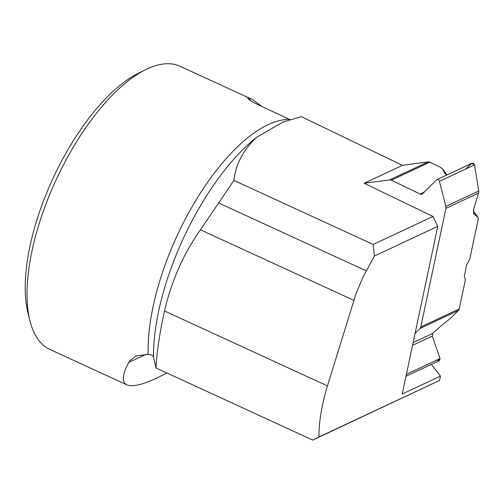 <?xml version="1.0" encoding="UTF-8"?>
<svg xmlns="http://www.w3.org/2000/svg" width="504" height="504" viewBox="0 0 504 504"><rect width="100%" height="100%" fill="white"/><g stroke="black" fill="none" stroke-linecap="round" stroke-linejoin="round"><path stroke-width="0.76" d="M429.799 162.181A3.893 3.055 -115.1 0 0 428.129 161.885L402.312 165.312L428.129 161.885L429.799 162.181L440.131 167.164L442.544 168.941L444.415 172.765L446.657 175.083L444.673 173.193L442.436 168.764L440.131 167.164L429.799 162.181L391.375 180.186A3.893 3.055 64.9 0 0 389.705 179.89L364.159 183.28L432.949 216.449L373.174 244.459L374.396 256.051L437.768 226.359L402.217 394.021L440.464 376.097L439.545 380.438L312.745 440.087L156.007 368.002L153.468 356.977C153.021 355.547 151.263 354.69 148.182 354.406L137.088 355.774L135.463 356.448L129.893 360.776L128.822 362.408C122.163 374.724 121.533 382.208 126.92 384.867L50.028 349.505A155.837 65.362 114.7 0 1 29.956 320.865A155.837 65.362 114.7 0 1 55.755 180.615A155.837 65.362 114.7 0 1 145.448 69.747A155.837 65.362 114.7 0 1 180.256 66.345L252.485 99.565L250.085 98.589L247.653 98.267L250.167 100.573L254.003 102.747L289.517 119.429A155.837 65.362 114.7 0 0 195.47 201.014A155.837 65.362 114.7 0 0 148.182 354.406M406.388 374.359L440.105 358.558L432.262 336.086L432.703 333.428L441.844 325.187L451.174 317.778L458.419 310.47L419.996 328.476A3.893 3.055 64.9 0 0 420.783 326.957L445.927 208.366A3.893 3.055 64.9 0 0 445.864 206.419L478.743 191.01L474.535 164.89L439.425 181.339L445.864 206.419M473.395 213.343L478.132 217.489L478.239 219.177L469.696 259.472L466.509 265.047L464.291 276.898L465.45 279.493L459.207 308.952A3.893 3.055 -115.1 0 1 458.419 310.47M473.76 213.86L473.634 209.192L478.605 193.051L478.743 191.01M391.375 180.186L420.141 194.059A3.119 2.444 -115.1 0 0 422.043 194.128A3.119 2.444 -115.1 0 0 422.591 193.744L436.495 179.934A2.104 1.651 -115.1 0 1 436.867 179.67L472.027 163.195L473.596 163.346L474.535 164.89M419.996 328.476L415.063 333.453M440.105 358.558L439.425 360.625L405.978 376.299M439.425 181.339A2.104 1.651 -115.1 0 0 436.867 179.67M364.159 183.28L402.406 165.356L301.398 116.657L282.983 122.056L256.423 137.409C243.148 150.135 235.651 164.474 233.932 180.419L200.453 229.792C183.551 253.72 171.568 280.778 164.506 310.974C159.648 333.213 156.813 352.22 156.007 368.002M431.38 364.398L440.464 376.097M290.361 119.782L289.517 119.429M312.745 440.087L318.963 436.949C318.925 421.59 321.754 404.573 327.455 385.913L355.937 293.945L363.019 276.992L374.396 256.051M318.963 436.949L439.545 380.438M166.849 372.991C146.796 383.639 133.484 387.601 126.92 384.867M262.112 106.583L252.485 99.565M145.448 69.747L138.279 73.313A148.8 62.414 114.7 0 0 52.636 179.178A148.8 62.414 114.7 0 0 28.004 313.097L29.956 320.865M249.726 100.283L250.085 98.589M437.768 226.359L432.949 216.449M373.174 244.459L233.932 180.419M465.513 169.117L471.612 163.479L474.535 164.89L478.743 191.01L478.605 193.051L473.634 209.192L473.76 213.86L478.038 217.388L478.239 219.177L469.696 259.472L466.509 265.047L464.291 276.898L465.45 279.493L459.207 308.952L458.419 310.47L451.174 317.778L441.844 325.187L432.703 333.428L432.262 336.086L440.105 358.558L438.058 360.625L436.754 360.127M389.705 179.89L428.129 161.885M420.783 326.957L459.207 308.952M478.605 193.051L445.927 208.366M420.141 194.059L424.185 192.163M412.543 345.328L432.262 336.086M413.123 342.6L432.703 333.428M478.038 217.388L473.25 210.848M442.436 168.764L446.96 174.945L442.544 168.941M444.415 172.765L445.057 173.666M153.468 356.977A160.285 67.234 -65.3 0 1 256.423 137.409M146.047 354.337L128.822 362.408M366.156 270.805L218.427 202.86M353.821 300.327L200.453 229.792M327.455 385.913L164.506 310.974M478.132 217.489L473.256 210.829"/></g></svg>
